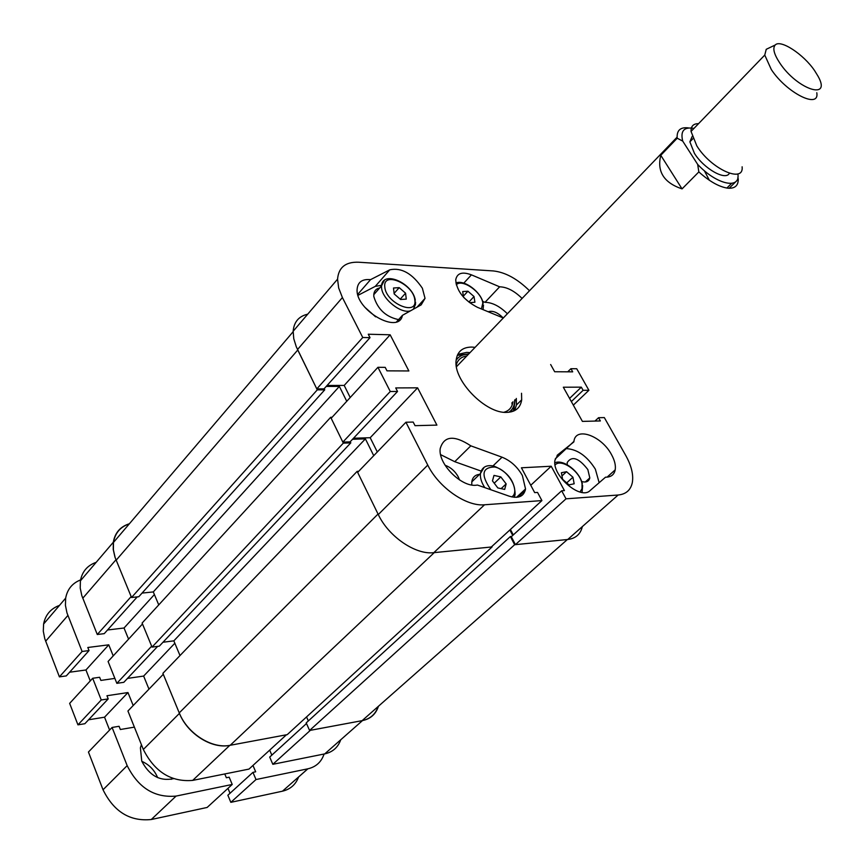 <?xml version="1.0" encoding="UTF-8"?>
<svg xmlns="http://www.w3.org/2000/svg" width="864" height="864" viewBox="0 0 864 864"><rect width="100%" height="100%" fill="white"/><g stroke="black" fill="none" stroke-linecap="round" stroke-linejoin="round"><path stroke-width="1.3" d="M573.869 441.904L557.917 454.648L554.969 460.166C551.632 475.394 580.673 500.472 590.09 490.568L605.524 477.187C610.956 477.22 614.174 474.779 615.2 469.854C615.902 465.426 614.66 460.328 611.474 454.55C601.636 435.737 575.478 426.308 573.934 441.385L555.217 458.957M599.152 482.706L595.361 469.174C587.185 456.257 577.606 449.41 566.644 448.643M581.634 481.529C586.181 482.738 588.902 481.529 589.799 477.911L587.844 469.584C578.794 457.931 571.925 455.566 567.248 462.467L567.194 464.746M459.518 479.963L458.233 476.82C455.069 471.161 450.684 467.294 445.09 465.242M422.366 288.209C412.312 273.456 401.447 267.332 389.772 269.816L370.548 279.644C362.297 278.867 357.826 282.031 357.124 289.138C355.093 310.09 399.049 335.21 402.43 315.338L421.168 304.873L425.034 298.361L422.366 288.209M381.564 285.304L375.278 286.362L358.042 295.315M475.103 347.35L471.809 347.069C462.51 347.144 457.283 351.551 456.138 360.288C453.017 380.365 485.849 414.007 506.995 412.376C515.57 411.944 520.474 407.765 521.683 399.838L521.532 393.271M514.696 410.573L516.434 405L516.305 398.434M470.005 352.642L466.711 352.382L457.747 354.402M507.384 313.751C499.738 306.234 492.275 302.422 485.017 302.324L499.63 286.816C506.887 286.988 514.372 290.866 522.094 298.447M522.374 475.535C517.363 466.765 510.581 460.652 502.049 457.196L470.826 445.835C454.151 434.862 443.945 435.812 440.186 448.675C437.897 464.281 462.586 488.398 477.392 485.028L509.123 496.152C518.486 498.906 523.962 496.498 525.539 488.948L522.374 475.535M582.325 526.651C580.511 534.233 575.651 538.51 567.724 539.492L618.138 495.018C626.022 494.23 630.752 490.072 632.329 482.533C633.614 474.736 631.433 465.75 625.784 455.555L604.325 417.582L598.547 417.712L600.361 420.941L582.412 421.394L563.328 387.223L581.321 387.158L583.114 390.323L588.902 390.29L576.731 368.744L570.931 368.701L572.692 371.844L554.677 371.747L550.649 364.522M529.502 290.736C517.363 278.834 505.31 272.236 493.333 270.94L358.528 262.213C345.535 261.792 338.548 267.44 337.565 279.169L338.666 287.95L342.403 297.551L297.529 349.52L316.796 388.897L324.032 388.865L370.019 337.662L368.258 334.228L390.15 334.789L408.877 370.958L386.986 370.85L385.204 367.351L377.935 367.297L331.171 418.273L342.846 442.12L350.082 441.882L397.537 391.457L395.723 387.925L417.604 387.828L436.903 425.11L415.033 425.671L413.186 422.064L405.929 422.237L357.653 472.381L378.292 514.555L427.756 465.091L405.929 422.237M370.019 337.662L362.75 337.489L342.403 297.551M397.537 391.457L390.269 391.5L377.935 367.297M427.756 465.091C438.728 487.534 466.344 506.693 484.52 504.781L433.825 552.658L491.27 547.009L541.912 500.591L484.52 504.781M541.912 500.591L537.548 492.426L534.686 492.62L521.413 467.791L551.2 466.236L564.43 490.601L561.665 490.784L566.028 498.82L515.43 544.633L567.724 539.492M618.138 495.018L566.028 498.82M488.214 311.774C492.588 310.295 497.61 312.379 503.302 318.006L477.36 307.282C463.914 300.186 456.7 291.06 455.717 279.882C457.013 273.121 462.251 271.436 471.431 274.849L499.63 286.816M470.826 445.835L454.745 461.689L440.64 454.658M515.43 544.633L511.304 536.728L561.665 490.784M513.27 534.924L510.419 529.459M434.257 552.614L230.224 745.276L287.226 734.638L492.08 546.934L433.825 552.658C415.627 555.034 388.627 536.641 378.292 514.555L357.156 471.366L358.7 471.29M377.298 451.969L370.202 437.713L417.604 387.828M353.516 438.232L370.202 437.713M327.089 385.474L344.196 385.43L350.212 397.526M317.272 389.869L324.734 389.837L138.78 596.732L131.533 597.499L317.272 389.869L296.276 346.766L293.76 338.699L293.166 331.247C293.965 321.926 298.814 316.235 307.724 314.172M573.329 405.13L588.902 390.29M390.269 391.5L342.846 442.12M362.75 337.489L316.796 388.897M344.196 385.43L390.15 334.789M517.99 497.146L525.269 490.374M530.755 485.266L551.2 466.236M567.734 371.812L570.931 368.701M594.95 421.07L598.547 417.712M569.581 398.412L581.321 387.158M571.342 401.576L583.114 390.323M454.745 461.689L481.032 471.053M482.674 301.352L485.017 302.324M375.613 316.829L364.824 307.238M357.761 294.332L370.548 279.644M402.43 315.338L396.63 321.754M513.486 411.134L513.724 406.091M468.428 354.283C462.737 354.316 458.633 356.324 456.127 360.342M468.817 353.884L457.304 355.363M503.982 412.247C509.177 410.789 512.168 407.29 512.957 401.738M466.798 355.99C461.149 356.8 457.628 359.845 456.224 365.126M508.777 412.268C512.708 409.741 514.674 405.67 514.663 400.054M513.734 411.026L515.084 399.643M521.413 401.436L521.197 400.313M511.574 411.772L512.06 409.255M512.158 405.065L511.909 402.775M378.13 706.558C375.505 714.258 370.17 718.956 362.113 720.662L309.582 730.458L306.212 722.876L510.376 536.555L511.618 536.436M308.329 720.943L306.547 716.936M230.224 745.276C212.09 749.207 187.348 733.612 179.248 712.886L162.896 673.337L357.156 471.366M180.004 655.549L173.837 640.85L365.396 438.858L352.534 439.268M162.972 642.254L173.837 640.85M152.042 647.104L343.332 443.124L330.685 417.29L142.106 623.052L152.042 647.104L159.311 646.153L350.795 442.865L350.233 441.72M142.042 593.093L153.295 591.926L158.749 604.897M131.533 597.499L115.15 557.615L113.389 549.817L113.465 542.441C115.074 533.045 120.355 526.846 129.319 523.854M324.734 389.837L324.184 388.703M326.214 386.435L339.368 386.402L346.756 401.285M330.685 417.29L332.1 417.258M343.332 443.124L350.795 442.865M373.734 455.674L365.396 438.858M512.708 535.442L509.857 529.978M362.113 720.662L567.356 539.536L514.642 544.72L510.376 536.555M309.582 730.458L514.642 544.72M153.295 591.926L339.368 386.402M379.696 287.939C376.078 288.695 374.112 290.941 373.777 294.678L373.82 296.536C377.752 309.647 386.424 317.423 399.816 319.853M400.583 299.495L394.168 293.933L393.498 288.004L399.2 287.647L405.572 293.188L406.274 299.106L400.583 299.495M394.103 293.382L399.2 287.647M400.205 299.171L405.572 293.188M506.153 483.894L504.684 489.413L497.837 487.933L492.469 480.892L493.981 475.405L500.818 476.917L506.153 483.894L501.131 488.646M480.373 474.293C475.416 474.53 472.554 477.058 471.798 481.874L471.787 484.963M494.219 483.192L500.818 476.917M463.525 297.184L462.683 291.578L467.932 291.222L474.023 296.546L474.908 302.249L469.67 302.638L463.903 297.605M463.363 296.147L467.932 291.222M468.936 301.99L474.023 296.546M569.02 484.866L562.604 479.315L561.395 472.727L566.557 471.701L572.929 477.22L574.171 483.786L569.02 484.866M561.978 475.924L566.557 471.701M566.73 482.879L572.929 477.22M148.975 689.148L143.64 676.069L127.505 678.402M116.845 683.338L108.086 661.478L142.484 623.97L151.664 646.175L116.845 683.338L123.822 682.312L157.658 646.369M107.525 629.996L124.027 628.009L128.574 639.144M129.416 523.735C120.312 526.608 114.944 532.775 113.324 542.225L113.238 549.515L114.977 557.204L131.166 596.592L97.276 634.5L104.242 633.647L137.246 596.894M97.276 634.5L81.832 595.674L80.222 588.071L80.406 580.835C82.112 571.59 87.361 565.423 96.174 562.334M340.708 739.843C337.997 747.425 332.672 752.101 324.745 753.883L362.491 720.587L310.37 730.318L272.83 764.305L324.745 753.883M272.83 764.305L269.708 757.069L306.493 723.524M271.836 755.125L269.676 750.136M192.694 780.397L248.994 769.09L286.416 734.789L229.802 745.351L192.694 780.397C171.137 782.212 154.688 771.908 143.327 749.477L127.926 711.007L163.285 674.276L179.442 713.372C187.456 733.838 211.885 749.239 229.802 745.351M362.491 720.587C370.429 718.913 375.7 714.28 378.302 706.676L378.41 706.32M154.397 594.551L124.027 628.009M174.841 643.237L143.64 676.069M779.89 63.169C797.375 89.618 832.075 100.85 817.992 76.151L814.622 70.664C803.617 54.281 780.451 39.074 775.202 45.004C772.427 48.19 773.993 54.238 779.89 63.169M816.793 92.729C819.785 109.512 786.596 92.945 771.304 69.52L764.759 55.08L766.238 49.313L768.776 48.092M729.367 173.254C725.771 181.062 703.836 168.685 694.408 153.317L689.872 141.836L692.118 136.523M742.122 166.795C744.055 183.892 711.007 169.02 696.827 145.897L691.049 131.436C690.876 126.198 693.371 123.617 698.533 123.682M693.911 128.466L692.356 128.164C683.586 127.17 680.378 131.49 682.722 141.113L697.68 164.408C716.461 184.637 740.642 189.918 737.867 173.891M737.878 177.174L738.266 179.248C738.277 185.825 734.702 188.795 727.531 188.147C719.032 186.829 709.463 181.429 698.836 171.925L682.052 188.892C663.898 182.747 656.802 171.547 660.776 155.304L677.214 138.218L677.117 137.138C677.009 129.978 680.832 126.911 688.597 127.937M677.214 138.218L682.722 141.113M704.311 170.672L709.366 180.274M726.872 188.06L731.56 183.416M697.68 164.408L698.836 171.925M660.776 155.304L682.052 188.892M141.815 761.314C149.105 764.608 154.343 769.954 157.529 777.362L157.626 777.622M173.491 778.68C159.959 781.499 149.375 775.656 141.75 761.152L140.4 747.814L141.415 744.703M109.598 730.048L104.544 717.196L88.56 719.788M114.869 678.402L100.872 680.422L99.63 677.279L92.686 678.272L101.25 699.97L77.944 724.842L84.866 723.719L108.205 698.911L106.952 695.736L127.969 692.55L104.544 717.196M77.944 724.842L69.649 703.372L92.686 678.272M69.606 672.224L85.946 669.978L90.256 680.918M81.475 579.582C72.684 582.725 67.414 588.913 65.664 598.136L65.426 605.351L66.982 612.922L82.102 651.478L59.411 676.868L66.301 675.907L89.035 650.581L87.815 647.492L108.767 644.825L113.216 655.884M59.411 676.868L44.766 638.701L43.297 631.195L43.6 624.024C45.414 614.833 50.706 608.623 59.476 605.394M307.876 768.809L298.566 777.028C295.726 784.577 290.369 789.296 282.474 791.186L307.822 768.82L256.003 779.544L252.947 772.362L255.679 771.8L252.968 765.45M256.003 779.544L230.828 802.343L282.474 791.186M230.828 802.343L227.869 795.236L252.947 772.362M230.018 793.271L227.966 788.368M151.276 819.515L207.144 807.451L232.222 784.458L176.094 796.079L151.276 819.515C129.956 821.653 113.875 811.739 103.032 789.772L88.441 752.026L112.093 727.456L119.07 726.289L120.344 729.508L134.384 727.132M112.093 727.456L127.17 765.634C138.316 787.882 154.624 798.023 176.094 796.079M232.222 784.458L229.176 777.179L226.357 777.751L224.77 773.96M307.822 768.82C315.738 766.994 321.073 762.296 323.838 754.726L324.065 754.024M82.102 651.478L89.035 650.581M101.25 699.97L108.205 698.911M133.196 705.532L127.969 692.55M108.767 644.825L85.946 669.978M375.278 286.362L389.772 269.816M492.998 465.901L502.049 457.196M463.784 283.144L471.431 274.849M557.096 455.414L557.917 454.648M297.767 349.996L116.132 560.239M179.248 712.886L378.032 514.037M415.552 302.044L415.476 304.463L413.305 309.258M410.67 310.738C401.436 314.366 382.18 299.203 381.564 287.734L381.51 285.876L384.318 280.411M384.815 287.096C385.927 303.296 417.679 316.688 414.806 299.948C413.575 284.072 382.45 270.54 384.815 287.096M492.512 466.398L494.608 466.992C481.885 467.305 480.654 474.898 490.882 489.758M494.014 466.139C507.902 471.874 514.933 481.302 515.117 494.446L514.285 497.308M511.78 496.919C520.744 491.422 507.967 469.368 494.575 466.981M484.79 487.62C481.486 482.512 480.028 477.824 480.438 473.537L484.175 467.262M483.494 304.981L483.073 309.647M481.421 308.966L482.814 303.037C481.626 291.924 462.046 278.402 456.246 284.774M582.66 485.536L582.044 492.426M580.014 492.016L582.034 488.624L582.034 483.797C580.187 471.409 561.071 457.985 555.088 464.972M143.327 749.477L179.442 713.372M115.949 559.796L82.76 598.234M103.032 789.772L127.17 765.634M67.889 615.449L45.641 641.218M585.284 481.993L589.799 477.911M516.434 405L521.683 399.838M516.542 497.329L525.539 488.948M337.565 279.169L293.166 331.247M417.01 307.195L425.034 298.361M607.068 477.155L615.2 469.854M113.465 542.441L293.144 331.711M373.777 294.678L381.51 285.876C382.59 269.849 412.679 283.057 415.314 300.251M471.798 481.874L480.438 473.537C481.907 467.24 486.194 464.713 493.312 465.966M483.214 303.275C481.043 291.762 464.054 279.288 455.868 283.025M582.358 483.959C579.798 471.539 563.328 458.903 554.85 462.791M113.324 542.225L80.406 580.835M729.13 188.276L738.266 179.248M456.451 366.746L677.117 137.138M764.759 55.08L691.049 131.436M692.939 138.672L689.872 141.836M775.202 45.004L766.238 49.313M172.325 778.248L171.202 779.339M65.664 598.136L43.6 624.024"/></g></svg>
